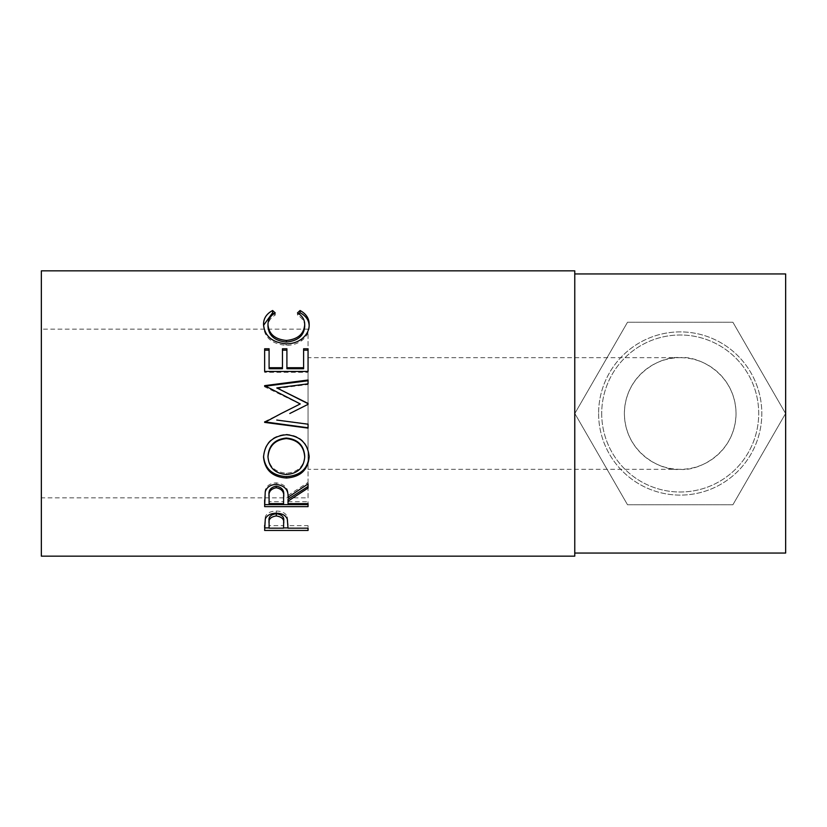 <?xml version="1.0" encoding="UTF-8"?>
<svg xmlns="http://www.w3.org/2000/svg" width="827" height="827" viewBox="0 0 827 827"><rect width="100%" height="100%" fill="white"/><g stroke="black" fill="none" stroke-linecap="round" stroke-linejoin="round"><path stroke-width="0.62" stroke-dasharray="4.13 3.1" d="M680.207 469.322C696.541 471.566 735.265 454.819 736.03 413.5C735.265 372.181 696.541 355.434 680.207 357.678A55.822 55.822 0 0 0 624.385 413.5A55.822 55.822 0 0 0 680.207 469.322A55.822 55.822 0 0 0 736.03 413.5A55.822 55.822 0 0 0 680.207 357.678C663.874 355.434 625.15 372.181 624.385 413.5C625.15 454.819 663.874 471.566 680.207 469.322L308.058 469.322L308.058 357.678L308.058 469.322M680.207 357.678L308.058 357.678M598.603 413.5A81.604 81.604 0 0 0 680.207 495.104A81.604 81.604 0 0 0 761.812 413.5A81.604 81.604 0 0 0 680.207 331.896A81.604 81.604 0 0 0 598.603 413.5A81.604 81.604 0 0 0 680.207 495.104A81.604 81.604 0 0 0 761.812 413.5A81.604 81.604 0 0 0 680.207 331.896A81.604 81.604 0 0 0 598.603 413.5M601.705 413.5A78.503 78.503 0 0 0 680.207 492.003A78.503 78.503 0 0 0 758.71 413.5A78.503 78.503 0 0 0 680.207 334.997A78.503 78.503 0 0 0 601.705 413.5A78.503 78.503 0 0 0 680.207 492.003A78.503 78.503 0 0 0 758.71 413.5A78.503 78.503 0 0 0 680.207 334.997A78.503 78.503 0 0 0 601.705 413.5M308.058 497.854L308.058 329.146L308.058 497.854L41.35 497.854L41.35 329.146L41.35 497.854M308.058 329.146L41.35 329.146M574.765 553.056L574.765 273.944L574.765 553.056M785.65 273.944L785.65 553.056M732.898 504.759L785.588 413.5L732.898 322.241L627.517 322.241L574.827 413.5L627.517 504.759L732.898 504.759L785.588 413.5L732.898 322.241L627.517 322.241L574.827 413.5L627.517 504.759L732.898 504.759M41.35 270.842L41.35 556.158M574.765 270.842L574.765 556.158M275.215 312.906L275.215 315.087C270.367 317.909 267.958 321.744 267.979 326.613M304.718 326.407C304.667 321.651 302.248 317.878 297.482 315.087L298.867 313.826M297.482 312.906L297.482 315.087M309.143 325.487L309.174 326.386C309.319 331.906 306.786 336.682 301.576 340.724C297.11 343.856 291.952 345.407 286.101 345.366C272.042 343.991 264.516 337.685 263.524 326.427L263.555 325.331M309.174 324.453L309.174 326.386M301.576 339.101L301.576 340.724M286.101 343.856L286.101 345.366M263.524 324.484L263.524 326.427M273.789 313.805L275.215 315.087M264.64 348.767L264.64 350.172M269.095 348.767L269.095 368.718M282.452 368.718L282.452 348.767M286.907 348.767L286.907 368.718M303.602 368.718L303.602 348.767M308.058 348.767L308.058 350.172M308.058 372.346L308.058 371.437L308.058 372.346L264.64 372.346L264.64 371.437L264.64 372.346M308.058 404.537L289.801 413.5M308.058 384.483L308.058 383.831L308.058 384.483L276.818 388.473M308.058 380.751L308.058 380.017M300.263 404.134L264.64 386.798L264.64 385.651M264.64 386.798L264.64 386.209M264.64 421.656L281.221 413.5M308.058 423.962L276.745 419.92M286.328 434.733L286.328 434.268C300.273 435.56 307.882 442.776 309.174 455.925L309.153 456.39M309.174 456.866L309.174 455.925M263.534 456.793L263.524 456.246C264.64 442.921 272.248 435.591 286.328 434.268M263.524 457.197L263.524 456.246M267.979 456.07C268.992 466.604 275.174 472.31 286.524 473.199C297.761 472.258 303.819 466.552 304.718 456.07M286.524 473.199L286.524 474.522M264.64 499.87L265.229 490.142C266.79 485.521 270.46 483.092 276.249 482.854C284.664 484.012 288.582 488.23 288.023 495.487L308.058 482.379L308.058 483.909L308.058 482.379M265.229 491.848L265.229 490.142M276.249 484.395L276.249 482.854M288.023 497.316L288.023 495.487M308.058 488.054L308.058 486.441M288.023 503.643L288.023 499.26M288.023 501.679L308.058 501.679L308.058 503.643L308.058 501.679M308.058 506.62L308.058 504.604M264.64 506.62L264.64 504.604M269.095 503.643L269.095 501.679L283.568 501.679L283.63 495.518M269.095 501.679L269.095 495.363M283.568 503.643L283.568 501.679M264.64 525.362L265.291 516.668C266.966 513.05 270.625 511.169 276.29 511.024C282.11 511.179 285.78 513.133 287.31 516.896L288.023 526.292L288.023 523.842L288.023 525.672L308.058 525.672L308.058 528.174L308.058 525.672M265.291 518.963L265.291 516.668M276.29 513.185L276.29 511.024M287.31 519.191L287.31 516.896M288.023 528.174L288.023 525.672M308.058 527.905L288.023 527.905M283.568 527.905L269.095 527.905M264.64 530.448L264.64 527.905M269.095 528.174L269.095 525.672L283.568 525.672L283.661 521.093M269.095 525.672L269.095 520.886M283.568 528.174L283.568 525.672"/><path stroke-width="1.24" d="M264.64 530.448L265.291 518.963C266.966 515.262 270.625 513.34 276.29 513.185C282.11 513.35 285.78 515.345 287.31 519.191L288.023 528.174L308.058 528.174L308.058 530.448L264.64 530.448M288.023 501.162L288.023 503.643L308.058 503.643L308.058 506.62L264.64 506.62L265.229 491.848C266.79 487.124 270.46 484.643 276.249 484.395C284.664 485.583 288.582 489.894 288.023 497.316L308.058 483.909L308.058 488.054L288.023 501.162L288.023 499.26L308.058 486.441L308.058 483.909M263.524 457.197C264.65 443.561 272.259 436.067 286.328 434.733C300.284 436.056 307.902 443.437 309.174 456.866C307.985 469.932 300.439 476.983 286.545 478.027C272.59 477.127 264.919 470.181 263.524 457.197M289.801 413.5L308.058 404.331L308.058 403.452L276.818 387.915L308.058 383.831L308.058 380.017L264.64 385.651L300.263 403.927L281.221 413.5L300.263 403.927M276.745 420.054L308.058 424.199L308.058 428.107L264.64 422.39L281.221 413.5M264.64 371.437L264.64 348.767L269.095 348.767L269.095 367.726L282.452 367.726L282.452 348.767L286.907 348.767L286.907 367.726L303.602 367.726L303.602 348.767L308.058 348.767L308.058 371.437L264.64 371.437L264.64 350.172L269.095 350.172M272.61 310.507L275.215 312.906C270.367 315.78 267.958 319.708 267.979 324.68C268.785 334.046 274.926 339.318 286.39 340.476C297.958 339.287 304.067 333.943 304.718 324.463C304.656 319.615 302.248 315.759 297.482 312.906L300.067 310.507C306.145 313.784 309.174 318.436 309.174 324.453C309.319 330.097 306.786 334.976 301.576 339.101C297.11 342.306 291.952 343.887 286.101 343.856C272.042 342.45 264.516 335.989 263.524 324.484C263.493 318.426 266.521 313.774 272.61 310.507L272.61 312.751L273.789 313.805M574.765 556.158L574.765 270.842L41.35 270.842L41.35 556.158L574.765 556.158M574.765 553.056L785.65 553.056L785.65 273.944L574.765 273.944M267.979 324.68L267.979 326.613C268.785 335.772 274.926 340.931 286.39 342.068C297.958 340.9 304.067 335.679 304.718 326.407L304.718 324.463M286.39 340.476L286.39 342.068M298.867 313.826L300.067 312.751C306.145 315.955 309.174 320.504 309.174 326.386M300.067 310.507L300.067 312.751M263.555 325.331L272.61 312.751M269.095 367.726L269.095 368.718L282.452 368.718L282.452 367.726M282.452 350.172L286.907 350.172M286.907 367.726L286.907 368.718L303.602 368.718L303.602 367.726M303.602 350.172L308.058 350.172L308.058 371.437M308.058 404.331L308.058 403.679L276.818 387.915M308.058 383.831L308.058 380.751L264.64 386.261L264.64 385.651M308.058 424.199L308.058 427.786L264.64 421.842M309.174 455.925C307.985 468.702 300.439 475.597 286.545 476.621C272.59 475.742 264.919 468.95 263.524 456.246M286.545 478.027L286.545 476.621M304.718 457.011L304.718 456.07C303.871 445.184 297.73 439.178 286.318 438.031C274.998 439.24 268.889 445.257 267.979 456.07L267.979 457.011C268.992 467.782 275.174 473.613 286.524 474.522C297.761 473.561 303.819 467.72 304.718 457.011C303.871 445.887 297.741 439.747 286.318 438.579C275.009 439.819 268.889 445.96 267.979 457.011M286.318 438.031L286.318 438.579M264.64 499.87L264.64 504.604L308.058 504.604L308.058 503.643M283.63 495.518L283.63 497.327C284.416 492.106 281.955 488.912 276.239 487.744L276.239 486.131C270.677 487.248 268.289 490.328 269.095 495.363L269.095 503.643L283.568 503.643L283.63 495.518C284.416 490.401 281.955 487.268 276.239 486.131M276.239 487.744C270.677 488.891 268.289 492.034 269.095 497.182M308.058 530.448L308.058 528.174M288.023 527.905L283.568 527.905M269.095 527.905L264.64 527.905L264.64 525.362M283.661 521.093L283.661 523.47C284.426 519.377 281.976 516.865 276.301 515.934L276.301 513.712C270.739 514.57 268.341 516.958 269.095 520.886L269.095 528.174L283.568 528.174L283.661 521.093C284.426 517.071 281.966 514.611 276.301 513.712M276.301 515.934C270.739 516.813 268.341 519.263 269.095 523.274"/></g></svg>
